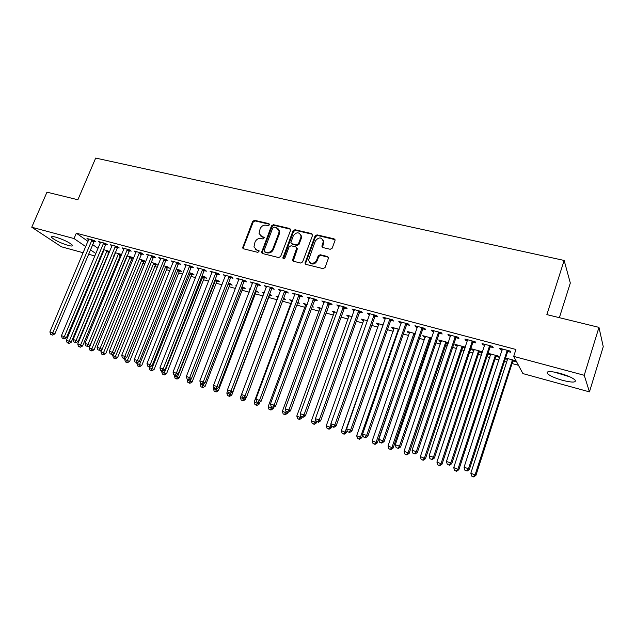 <?xml version="1.0" encoding="UTF-8"?>
<svg xmlns="http://www.w3.org/2000/svg" width="635" height="635" viewBox="0 0 635 635"><rect width="100%" height="100%" fill="white"/><g stroke="black" fill="none" stroke-linecap="round" stroke-linejoin="round"><path stroke-width="0.95" d="M269.454 224.869L268.883 223.647L254.5 220.297L252.611 221.401L242.61 247.944L243.459 248.785L257.85 252.373L259.247 251L256.746 249.88L253.936 246.983L255.008 242.054C256.342 239.339 258.381 238.157 261.12 238.514L262.993 238.974L264.398 237.633L261.898 236.506L259.048 233.521L260.136 228.751C261.469 226.044 263.501 224.869 266.248 225.211L268.121 225.647L269.454 224.869M269.51 224.274L255.103 220.916L253.214 222.02L243.3 247.602L243.308 248.737M258.62 250.349L259.231 250.936L256.746 249.88M264.382 237.569L261.898 236.506M562.586 380.349C555.117 378.198 550.085 375.968 547.473 373.666C545.894 371.062 549.981 370.927 559.737 373.261C567.277 375.42 572.365 377.658 575.016 379.976C576.524 382.619 572.381 382.746 562.586 380.349M68.112 245.404C60.333 242.935 54.848 240.292 51.673 237.482C51.006 236.395 52.387 236.291 55.816 237.172C63.667 239.657 69.167 242.308 72.334 245.11C73.009 246.213 71.596 246.309 68.112 245.404M330.208 249.293L332.216 248.158L335.074 240.244L334.073 238.831L317.016 234.863L315.031 235.99L305.014 263.144L305.999 264.382L323.064 268.637L325.08 267.502L328.549 257.913L327.541 256.524L320.199 254.738L318.198 255.873L316.532 260.374C313.111 264.541 310.444 264.422 308.554 260.025L315.349 240.983C318.905 236.776 321.556 236.95 323.318 241.506L321.874 246.213L322.866 247.547L330.208 249.293M513.699 356.386L584.232 375.285L589.455 391.874L522.915 373.594L513.699 356.386L515.93 349.48L76.311 233.188L74.033 238.554L85.796 246.642M83.217 252.77L61.373 246.769L31.75 227.227L46.974 192.175L77.883 199.747L95.679 158.075L564.142 260.445L546.862 314.611L598.964 327.366L584.232 375.285M31.75 227.227L74.033 238.554M290.584 230.275L289.735 228.505L273.431 224.703L271.51 225.822L261.493 252.555L262.39 253.508L278.709 257.572L280.654 256.461L290.584 230.275M294.981 229.727L311.65 233.609L312.531 235.41L302.617 261.914L300.633 263.041L293.457 261.255L292.497 260.104L296.735 248.055L295.775 246.896L291.06 245.753L289.1 246.872L284.901 257.993C284.083 259.04 283.408 259.048 282.869 258.016L293.029 230.846L294.981 229.727L295.537 230.346L312.19 234.228L311.65 233.609M559.364 317.667L570.317 283.035L564.142 260.445M490.403 346.853L493.212 347.607L492.482 346.361L482.044 343.583L482.814 344.829L484.759 345.353M496.11 356.433L498.848 357.18L498.165 356.013L488.037 353.282L488.744 354.449L490.68 354.965M456.192 337.741L458.922 338.463L458.065 337.209L447.953 334.518L448.85 335.78L450.572 336.24M454.898 337.391L455.795 337.63M465.217 347.694L464.733 346.996L454.906 344.345L455.747 345.527L457.47 345.996M461.629 347.115L462.502 347.353M462.891 347.456L465.098 348.051M423.069 328.914L425.712 329.621L424.736 328.343L414.941 325.739L415.949 327.017L417.465 327.422M421.664 328.541L422.64 328.795M431.736 338.098L422.807 335.685L423.751 336.883L425.275 337.296M429.316 338.391L430.26 338.645M430.681 338.757L431.443 338.963M390.969 320.358L393.525 321.04L392.438 319.754L382.945 317.23L384.064 318.524L385.389 318.873M389.469 319.961L390.509 320.238M399.145 329.303L391.668 327.287L392.724 328.501L394.057 328.859M397.986 329.922L398.844 330.152M359.847 312.063L362.331 312.73L361.14 311.428L351.933 308.983L354.29 310.586M367.554 320.778L361.45 319.135L363.76 320.675M329.66 304.022L332.065 304.665L330.779 303.355L321.85 300.982L324.128 302.546M336.923 312.515L332.121 311.221L334.351 312.73M300.371 296.22L302.704 296.839L301.323 295.521L292.664 293.219L294.854 294.751M307.205 304.498L303.625 303.538L305.792 305.006M312.237 306.753L313.388 307.062L312.452 306.165M271.931 288.639L274.201 289.242L272.74 287.917L264.327 285.679L266.446 287.179M278.368 296.72L275.947 296.069L278.035 297.505M283.385 298.95L285.552 299.537L283.686 298.156M244.316 281.281L246.523 281.869L244.975 280.535L236.799 278.36L238.855 279.829M256.334 291.648L258.493 292.227L255.667 290.592M250.373 289.171L249.039 288.806L250.15 289.75M217.48 274.13L219.623 274.701L218.003 273.36L210.058 271.248L212.05 272.685M230.084 284.551L232.18 285.115L230.648 283.845L228.449 283.25M191.397 267.184L193.477 267.74L191.786 266.39L184.071 264.335L185.991 265.74M204.541 277.646L206.581 278.201L204.986 276.923L201.993 276.114M166.029 260.421L168.061 260.961L166.299 259.604L158.79 257.612L160.655 258.993M179.689 270.931L181.673 271.47L180.015 270.185L176.276 269.176M141.359 253.849L143.327 254.373L141.51 253.016L134.207 251.071L136.009 252.412M155.488 264.39L157.424 264.914L155.702 263.628L151.265 262.43M117.34 247.452L119.261 247.96L117.388 246.594L110.276 244.705L112.046 245.983M131.929 258.024L133.533 258.461M89.964 350.202L91.9 350.988L89.964 350.202L89.241 347.829L126.929 255.873L132.032 257.246L133.572 258.358M93.964 241.221L95.837 241.721L93.909 240.355L86.987 238.514L88.71 239.728M108.974 251.825L109.553 251.976M103.1 249.841L103.878 250.388L66.373 340.312L69.199 341.241L107.14 250.531M103.251 249.476L109.728 251.555M76.311 233.188L88.019 241.371M92.44 244.459L97.996 248.341M102.433 251.444L103.211 251.992M107.966 253.833L108.696 254.032M113.863 255.437L114.395 255.58M119.372 256.929L120.602 257.262M130.921 260.064L132.675 260.541M142.621 263.247L144.915 263.866M154.48 266.462L157.321 267.232M166.497 269.724L169.902 270.653M178.673 273.034L182.658 274.114M191.008 276.384L195.588 277.622M203.517 279.781L208.709 281.186M216.202 283.218L222.02 284.805M229.052 286.71L235.522 288.465M242.086 290.251L249.214 292.187M255.302 293.838L263.112 295.958M268.708 297.482L277.185 299.784M282.527 301.228L290.957 303.522M296.847 305.117L304.935 307.316M311.388 309.07L319.111 311.166M326.144 313.071L333.502 315.071M341.122 317.143L348.099 319.032M356.33 321.27L362.91 323.056M371.769 325.461L377.944 327.136M387.453 329.724L393.208 331.279M403.376 334.042L408.702 335.486M419.56 338.439L424.434 339.765M429.625 341.17L430.601 341.432M435.991 342.9L440.404 344.099M445.603 345.511L447.294 345.964M452.692 347.432L456.628 348.504M461.836 349.917L464.256 350.576M469.662 352.044L473.107 352.981M478.314 354.394L481.497 355.251M486.91 356.727L489.839 357.521M495.054 358.934L499.015 360.013M504.436 361.482L506.841 362.14M512.064 363.553L518.47 365.292M120.372 254.905L121.46 255.199M114.808 253.151L115.26 253.476L77.732 344.051L80.597 344.988L118.57 253.611M115.014 252.651L120.428 254.111L121.571 254.929M105.577 244.316L107.474 244.816L105.569 243.451L98.552 241.586L100.298 242.832L100.441 242.094M143.629 261.191L145.542 261.707L143.788 260.413L139.017 259.128M129.27 250.627L131.215 251.142L129.365 249.785L122.158 247.864L123.944 249.174M167.505 267.645L169.466 268.168L167.775 266.883L163.687 265.779M153.607 257.111L155.607 257.643L153.821 256.286L146.415 254.317L148.368 255.318M192.032 274.264L194.04 274.812L192.413 273.534L189.047 272.621M178.625 263.779L180.681 264.327L178.959 262.977L171.339 260.945L173.236 262.342M217.226 281.075L219.289 281.638L217.726 280.36L215.13 279.662M204.343 270.629L206.462 271.193L204.803 269.851L196.969 267.764L198.93 269.184M243.118 288.076L245.245 288.647L243.745 287.377L241.959 286.901M236.672 285.472L235.863 285.258L236.545 285.821M230.799 277.678L232.974 278.257L231.394 276.923L223.337 274.78L225.354 276.233M264.271 292.918L262.398 292.41L263.969 293.703M269.74 295.267L271.923 295.854L269.573 294.346M258.024 284.932L260.263 285.528L258.755 284.194L250.46 281.996L252.547 283.48M292.679 300.585L289.687 299.776L291.814 301.228M297.704 302.824L299.371 303.276L298.029 302.022M286.044 292.402L288.353 293.013L286.925 291.687L278.392 289.417L280.551 290.933M321.953 308.475L317.77 307.348L319.969 308.84M326.993 310.737L327.612 310.904L327.112 310.412M314.904 300.093L317.278 300.728L315.944 299.41L307.149 297.069L309.38 298.617M352.115 316.619L346.678 315.151L348.948 316.667M344.638 308.015L347.083 308.666L345.845 307.364L336.78 304.951L339.09 306.538M383.222 325.009L376.444 323.175L377.547 324.398L378.793 324.739M375.285 316.182L377.809 316.849L376.666 315.563L367.324 313.071L368.49 314.373L369.713 314.698M415.314 333.661L407.122 331.454L408.122 332.661L409.551 333.05M413.528 334.121L414.512 334.383M406.892 324.604L409.496 325.295L408.456 324.017L398.82 321.453L399.883 322.739L401.304 323.112M405.44 324.215L406.448 324.485M448.421 342.614L438.737 339.979L439.626 341.178L441.254 341.614M445.349 342.717L446.254 342.963M446.659 343.075L448.135 343.471M439.499 333.288L442.182 334.01L441.269 332.74L431.316 330.097L432.268 331.367L433.888 331.795M438.15 332.93L439.087 333.177M479.369 351.917L482.06 352.639L481.314 351.472L471.337 348.774L472.115 349.956L473.948 350.449M473.162 342.257L475.933 342.995L475.139 341.749L464.86 339.019L465.693 340.273L467.527 340.757M505.381 358.569L507.675 359.561M513.12 361.029L515.898 361.783L515.279 360.632L505.563 358.013M507.921 351.52L510.786 352.29L510.119 351.052L499.507 348.234L500.205 349.472L502.277 350.02M598.964 327.366L603.25 346.686L589.455 391.874M100.862 257.619L99.957 257.365M94.805 255.953L88.352 254.183M90.241 249.698L95.822 253.532M100.282 256.596L101.06 257.135M160.568 258.969L160.814 258.151M173.085 262.303L173.387 261.549M185.777 265.684L186.103 264.874M198.652 269.113L198.969 268.295M211.701 272.59L212.026 271.772M224.941 276.122L225.266 275.288M238.371 279.702L238.697 278.86M263.842 293.672L264.144 292.886M251.992 283.329L252.317 282.488M277.352 297.323L277.654 296.529M265.811 287.012L266.136 286.163M291.052 301.03L291.354 300.22M279.837 290.751L280.162 289.893M304.951 304.784L305.252 303.974M294.068 294.537L294.394 293.68M319.056 308.594L319.357 307.777M308.507 298.387L308.832 297.513M333.359 312.46L333.661 311.634M323.167 302.292L323.493 301.419M347.877 316.381L348.17 315.547M338.05 306.26L338.368 305.372M362.601 320.358L362.902 319.524M353.155 310.285L353.473 309.388M377.547 324.398L377.849 323.556M368.49 314.373L368.816 313.468M392.724 328.501L393.017 327.652M384.064 318.524L384.389 317.611M408.122 332.661L408.416 331.803M399.883 322.739L400.201 321.818M423.751 336.883L424.053 336.018M415.949 327.017L416.266 326.088M439.626 341.178L439.928 340.304M432.268 331.367L432.586 330.43M455.747 345.527L456.041 344.654M448.85 335.78L449.167 334.843M472.115 349.956L472.416 349.067M465.693 340.273L466.011 339.32M488.744 354.449L489.037 353.552M482.814 344.829L483.124 343.876M505.635 359.013L505.928 358.108M500.205 349.472L500.523 348.504M260.398 235.783L262.493 237.109M255.333 249.206L257.358 250.468M290.592 229.235L274.01 225.33L272.097 226.433L262.184 252.301L262.199 253.436M274.169 227.068L272.828 227.846L264.104 250.603L265.279 252.436L264.676 251.849L266.668 252.349C269.454 252.73 271.51 251.547 272.859 248.793L278.813 233.172L279.122 230.862L276.161 227.528L274.169 227.068M278.384 228.965L279.702 231.481L279.392 233.783L273.447 249.38C272.105 252.127 270.042 253.309 267.264 252.928L265.279 252.436M296.632 247.602L297.196 249.301L293.187 261.152M295.537 230.346L293.584 231.465L283.48 258.762M300.807 237.625L301.077 235.99C299.164 231.823 296.561 231.775 293.275 235.839L290.878 242.586L291.83 243.713L296.545 244.848L298.506 243.721L300.807 237.625L301.355 238.236L301.625 236.609L300.49 234.18M301.355 238.236L299.061 244.324L297.101 245.443L292.394 244.316M322.755 239.387L323.842 242.118L322.501 247.396M309.769 262.684C312.515 264.93 314.944 264.351 317.063 260.961L316.532 260.374M328.438 257.27L320.731 255.333L318.73 256.469L317.063 260.961M334.994 239.625L317.54 235.482L315.563 236.609L305.665 263.12L305.689 264.263M68.215 343.035L67.088 342.662L69.017 343.44L68.215 343.035L69.199 341.241L71.191 342.265L109.395 251.317M104.005 249.682L103.87 250.404M67.088 342.662L66.373 340.312M71.191 342.265L69.017 343.44M92.035 239.855L52.761 332.843L49.887 331.899L88.844 239.006M94.401 240.705L54.864 333.915L52.761 332.843L51.768 334.693L50.625 334.312L51.768 334.693M52.618 335.113L54.864 333.915M49.887 331.899L50.625 334.312M79.597 346.781L78.454 346.408L80.383 347.186L79.597 346.781L80.597 344.988L82.566 346.004L120.809 254.389M115.395 252.754L115.26 253.476M78.454 346.408L77.732 344.051M82.566 346.004L80.383 347.186M89.241 347.829L94.091 349.79L132.374 257.492M91.122 350.583L130.143 256.738M94.091 349.79L91.9 350.988M103.672 242.951L64.357 336.629L61.444 335.677L100.298 242.832M106.029 243.784L66.437 337.701L64.357 336.629L63.349 338.487L62.182 338.106L63.349 338.487M64.183 338.915L66.437 337.701M61.444 335.677L62.182 338.106M115.467 246.086L76.121 340.471L73.16 339.511L112.189 245.213M117.808 246.904L78.168 341.535L76.121 340.471L75.089 342.336L73.906 341.947L75.089 342.336M75.914 342.765L78.168 341.535M73.16 339.511L73.906 341.947M568.206 376.118L555.815 372.324M553.974 371.983L569.936 376.873M101.767 349.567L100.909 351.663L105.767 353.631L144.097 260.644M102.806 354.441L101.632 354.052L103.576 354.838L102.806 354.441L141.875 259.898M101.632 354.052L100.909 351.663M105.767 353.631L103.576 354.838M113.403 353.893L112.736 355.544L117.602 357.521L155.972 263.827M114.649 358.346L113.459 357.949L115.411 358.743L114.649 358.346L153.765 263.104M113.459 357.949L112.736 355.544M117.602 357.521L115.411 358.743M127.421 249.269L88.043 344.368L85.042 343.392L124.095 248.38M129.746 250.063L90.067 345.424L88.043 344.368L86.987 346.242L85.788 345.853L86.987 346.242M87.797 346.662L90.067 345.424M85.042 343.392L85.788 345.853M139.533 252.492L100.124 348.321L97.091 347.329L136.168 251.595M141.851 253.262L102.124 349.369L100.124 348.321L99.052 350.202L97.838 349.798L99.052 350.202M99.854 350.615L102.124 349.369M97.091 347.329L97.838 349.798M125.198 358.291L124.714 359.481L129.603 361.466L167.068 268.303L168.005 267.057M126.659 362.307L125.444 361.902L127.405 362.696L126.659 362.307L165.814 266.359M125.444 361.902L124.714 359.481M129.603 361.466L127.405 362.696M151.821 255.754L112.379 352.322L109.299 351.322L148.407 254.849M154.114 256.508L153.154 257.786L114.348 353.37L112.379 352.322L111.284 354.211L110.053 353.806L111.284 354.211M112.077 354.632L114.348 353.37M109.299 351.322L110.053 353.806M137.152 362.76L136.866 363.474L141.764 365.458L179.245 271.597L180.197 270.327M138.827 366.316L137.597 365.911L139.557 366.705L138.827 366.316L178.022 269.653M137.597 365.911L136.866 363.474M141.764 365.458L139.557 366.705M164.267 259.064L124.809 356.386L121.69 355.37L160.806 258.374M166.553 259.802L165.576 261.104L126.746 357.426L124.809 356.386L123.69 358.283L122.444 357.87L123.69 358.283M124.468 358.696L126.746 357.426M121.69 355.37L122.444 357.87M149.431 366.887L149.185 367.522L154.091 369.514L191.587 274.939L192.556 273.645M151.162 370.388L149.916 369.975L151.884 370.769L151.162 370.388L190.397 272.986M149.916 369.975L149.185 367.522M154.091 369.514L151.884 370.769M161.925 370.983L161.671 371.626L166.584 373.626L204.097 278.32L205.089 277.003M163.671 374.507L162.409 374.094L164.378 374.896L163.671 374.507L202.938 276.368M162.409 374.094L161.671 371.626M166.584 373.626L164.378 374.896M174.585 375.142L174.331 375.785L179.26 377.793L216.773 281.749L217.789 280.408M176.355 378.69L175.077 378.269L177.046 379.071L176.355 378.69L177.522 376.833L215.654 279.805M175.077 378.269L174.331 375.785M179.26 377.793L177.046 379.071M187.452 379.278L187.174 380L192.111 382.016L229.632 285.234L230.664 283.861M189.214 382.937L187.92 382.508L189.897 383.31L189.214 382.937L191.349 378.643M187.92 382.508L187.174 380M192.111 382.016L189.897 383.31M200.557 383.342L200.192 384.278L205.145 386.302L242.665 288.758L243.713 287.369M202.255 387.239L200.946 386.802L202.93 387.612L202.255 387.239L204.216 383.445M200.946 386.802L200.192 384.278M205.145 386.302L202.93 387.612M214.019 387.025L213.408 388.62L218.369 390.652L255.881 292.338L256.929 290.933M215.487 391.597L214.154 391.16L216.146 391.97L215.487 391.597L217.265 388.326M214.154 391.16L213.408 388.62M218.369 390.652L216.146 391.97M227.671 390.731L226.806 393.025L231.775 395.057L269.28 295.966L270.335 294.553M228.91 396.026L227.56 395.581L229.552 396.391L228.91 396.026L230.505 393.287M227.56 395.581L226.806 393.025M231.775 395.057L229.552 396.391M283.432 298.823L283.94 298.22M278.162 296.664L240.395 397.494L245.38 399.526L246.388 396.859M242.53 400.518L241.157 400.066L243.149 400.875L242.53 400.518L244.078 397.947M241.157 400.066L240.395 397.494M245.38 399.526L243.149 400.875M291.933 300.379L254.19 402.019L259.183 404.066L259.945 402.026M256.342 405.074L254.952 404.614L256.953 405.432L256.342 405.074L257.921 402.487M254.952 404.614L254.19 402.019M259.183 404.066L256.953 405.432M176.895 262.422L137.414 360.505L134.247 359.474L173.387 261.493M179.165 263.136L178.165 264.462L139.319 361.537L137.414 360.505L136.279 362.41L135.009 361.998L136.279 362.41M137.041 362.823L139.319 361.537M134.247 359.474L135.009 361.998M189.698 265.835L150.201 364.688L146.987 363.633L186.142 264.882M191.953 266.517L190.937 267.875L152.075 365.704L150.201 364.688L149.034 366.601L147.757 366.181L149.034 366.601M149.789 367.006L152.075 365.704M146.987 363.633L147.757 366.181M202.684 269.288L163.171 368.927L159.917 367.855L199.08 268.327M204.922 269.946L203.883 271.328L165.013 369.935L163.171 368.927L161.988 370.848L160.679 370.419L161.988 370.848M162.727 371.253L165.013 369.935M159.917 367.855L160.679 370.419M215.852 272.788L176.332 373.221L173.03 372.142L212.193 271.812M218.083 273.423L217.011 274.836L178.141 374.229L176.332 373.221L175.117 375.158L173.799 374.721L175.117 375.158M175.847 375.555L178.141 374.229M173.03 372.142L173.799 374.721M229.211 276.344L189.69 377.587L186.333 376.491L225.504 275.352M231.426 276.947L230.33 278.392L191.452 378.587L189.69 377.587L188.444 379.524L187.103 379.087L188.444 379.524M189.159 379.92L191.452 378.587M186.333 376.491L187.103 379.087M242.76 279.948L203.232 382.016L199.827 380.905L238.998 278.94M244.951 280.527L243.84 281.996L204.97 383L203.232 382.016L201.97 383.961L200.604 383.516L201.97 383.961M202.66 384.358L204.97 383M199.827 380.905L200.604 383.516M256.508 283.599L216.987 386.509L213.527 385.381L252.69 282.583M258.667 284.17L257.548 285.655L218.678 387.485L216.987 386.509L215.694 388.461L214.312 388.009L215.694 388.461M216.368 388.85L218.678 387.485M213.527 385.381L214.312 388.009M270.462 287.314L230.942 391.073L227.433 389.922L266.589 286.282M272.582 287.877L271.455 289.362L232.593 392.041L230.942 391.073L229.624 393.033L228.219 392.573L229.624 393.033M230.283 393.422L232.593 392.041M227.433 389.922L228.219 392.573M298.053 244.777L297.283 244.832M284.615 291.076L245.11 395.7L241.546 394.533L280.686 290.028M286.695 291.632L285.567 293.132L246.721 396.653L245.11 395.7L243.761 397.669L242.332 397.208L243.761 397.669M244.404 398.05L246.721 396.653M241.546 394.533L242.332 397.208M305.903 304.149L268.184 406.622L273.193 408.67L273.701 407.281M270.359 409.694L268.946 409.226L270.954 410.051L270.359 409.694L271.963 407.099M268.946 409.226L268.184 406.622M273.193 408.67L270.954 410.051M298.982 294.894L259.493 400.399L255.873 399.217L294.989 293.838M323.453 241.657L323.675 240.832M301.022 295.442L299.887 296.95L261.056 401.344L259.493 400.399L258.112 402.384L256.667 401.907L258.112 402.384M258.739 402.757L261.056 401.344M255.873 399.217L256.667 401.907M320.08 307.975L282.385 411.289L287.401 413.345L287.79 412.29M284.591 414.385L283.154 413.917L285.163 414.734L284.591 414.385L286.25 411.686M283.154 413.917L282.385 411.289M287.401 413.345L285.163 414.734M313.563 298.775L274.09 405.17L270.423 403.971L309.515 297.696M315.563 299.307L314.42 300.831L275.614 406.106L274.09 405.17L272.685 407.162L271.216 406.678L272.685 407.162M273.296 407.535L275.614 406.106M270.423 403.971L271.216 406.678M334.462 311.849L296.799 416.02L301.831 418.084L302.212 417.02M299.029 419.148L297.577 418.671L299.585 419.497L299.029 419.148L300.871 416.02M297.577 418.671L296.799 416.02M301.831 418.084L299.585 419.497M328.366 302.712L288.917 410.012L285.194 408.797L324.255 301.617M330.327 303.236L329.176 304.768L290.401 410.94L288.917 410.012L287.48 412.02L285.988 411.528L287.48 412.02M288.076 412.385L290.401 410.94M285.194 408.797L285.988 411.528M349.052 315.785L311.428 420.83L316.468 422.902L316.857 421.831M313.682 423.982L312.206 423.497L314.222 424.323L313.682 423.982L315.833 420.068M312.206 423.497L311.428 420.83M316.468 422.902L314.222 424.323M343.392 306.705L303.974 414.933L300.188 413.695L339.217 305.602M345.305 307.221L344.146 308.769L305.411 415.846L303.974 414.933L302.506 416.949L300.998 416.449L302.506 416.949M303.085 417.306L305.411 415.846M300.188 413.695L300.998 416.449M363.863 319.786L326.287 425.712L331.327 427.784L331.764 426.561M328.565 428.887L327.065 428.395L329.089 429.22L328.565 428.887L330.033 426.942L331.026 424.156M327.065 428.395L326.287 425.712M331.327 427.784L329.089 429.22M358.648 310.769L319.27 419.933L315.42 418.679L354.409 309.642M360.521 311.261L359.354 312.825L320.651 420.83L319.27 419.933L317.77 421.95L316.23 421.45L317.77 421.95M318.325 422.307L320.651 420.83M315.42 418.679L316.23 421.45M378.897 323.842L341.36 430.665L346.416 432.745L347.147 430.689M343.67 433.872L342.146 433.372L344.17 434.197L343.67 433.872L345.17 431.911L383.088 324.969M342.146 433.372L341.36 430.665M346.416 432.745L344.17 434.197M374.134 314.889L334.804 425.013L330.898 423.736L369.832 313.746M375.968 315.373L374.793 316.944L336.137 425.894L334.804 425.013L333.272 427.037L331.708 426.529L333.272 427.037M333.804 427.387L336.137 425.894M330.898 423.736L331.708 426.529M394.152 327.954L356.672 435.697L361.744 437.785L362.791 434.777M359.005 438.928L357.465 438.42L359.489 439.253L359.005 438.928L360.537 436.967L398.407 329.105M357.465 438.42L356.672 435.697M361.744 437.785L359.489 439.253M389.866 319.072L350.591 430.165L346.615 428.871L385.501 317.905M391.652 319.548L390.485 321.08L351.869 431.038L350.591 430.165L349.02 432.205L347.432 431.681L349.02 432.205M349.536 432.554L351.869 431.038M346.615 428.871L347.432 431.681M409.639 332.137L372.221 440.801L377.301 442.897L415.076 334.343M374.587 444.063L373.015 443.547L375.047 444.389L374.587 444.063L376.15 442.095L413.964 333.296M373.015 443.547L372.221 440.801M377.301 442.897L375.047 444.389M405.852 323.318L366.625 435.404L362.593 434.086L401.407 322.143M407.583 323.779L406.392 325.382L367.848 436.269L366.625 435.404L365.022 437.451L363.41 436.928L365.022 437.451M365.514 437.793L367.848 436.269M362.593 434.086L363.41 436.928M425.371 336.375L388.017 445.992L393.097 448.096L430.197 339.519L431.332 337.987M390.406 449.286L388.81 448.755L390.85 449.596L390.406 449.286L392.001 447.302L429.752 337.558M388.81 448.755L388.017 445.992M393.097 448.096L390.85 449.596M422.084 327.636L382.921 440.73L378.817 439.396L417.568 326.438M423.759 328.089L422.561 329.692L384.088 441.579L382.921 440.73L381.278 442.786L379.643 442.254L381.278 442.786M381.754 443.127L384.088 441.579M378.817 439.396L379.643 442.254M441.333 340.685L404.058 451.263L409.146 453.366L446.175 343.837L447.318 342.297M406.479 454.581L404.86 454.049L406.892 454.89L406.479 454.581L408.107 452.588L445.794 341.884M404.86 454.049L404.058 451.263M409.146 453.366L406.892 454.89M438.571 332.026L399.478 446.143L395.311 444.786L433.991 330.803M440.198 332.454L438.991 334.081L400.59 446.976L399.478 446.143L397.804 448.207L396.137 447.667L397.804 448.207M398.256 448.54L400.59 446.976M395.311 444.786L396.137 447.667M457.549 345.059L420.354 456.613L425.45 458.732L462.399 348.234L463.55 346.678M422.799 459.97L421.156 459.422L423.196 460.272L422.799 459.97L424.474 457.97L462.074 346.281M421.156 459.422L420.354 456.613M425.45 458.732L423.196 460.272M455.327 336.479L416.314 451.644L412.075 450.263L450.667 335.24M456.898 336.899L455.684 338.534L417.362 452.461L416.314 451.644L414.599 453.723L412.909 453.168L414.599 453.723M415.02 454.041L417.362 452.461M412.075 450.263L412.909 453.168M474.02 349.504L436.912 462.058L442.016 464.177L478.877 352.695L480.036 351.123M439.388 465.439L437.721 464.883L439.761 465.733L439.388 465.439L441.095 463.431L478.615 350.742M437.721 464.883L436.912 462.058M442.016 464.177L439.761 465.733M472.353 341.011L433.427 457.24L429.117 455.827L467.622 339.749M473.869 341.416L472.646 343.067L434.411 458.033L433.427 457.24L431.673 459.319L429.951 458.756L431.673 459.319M432.07 459.637L434.411 458.033M429.117 455.827L429.951 458.756M490.752 354.012L453.739 467.582L458.851 469.709L495.617 357.219L496.784 355.64M456.247 470.995L454.549 470.432L456.597 471.281L456.247 470.995L457.986 468.979L495.419 355.275M454.549 470.432L453.739 467.582M458.851 469.709L456.597 471.281M489.656 345.615L450.826 462.923L446.445 461.494L484.846 344.337M491.117 346.004L489.887 347.662L451.747 463.701L450.826 462.923L449.032 465.018L447.286 464.439L449.032 465.018M449.405 465.32L451.747 463.701M446.445 461.494L447.286 464.439M507.746 358.6L470.837 473.202L475.948 475.329L512.62 361.823L513.794 360.228M473.377 476.647L471.646 476.075L473.694 476.925L473.377 476.647L475.155 474.623L512.485 359.878M471.646 476.075L470.837 473.202M475.948 475.329L473.694 476.925M507.246 350.29L468.511 468.701L464.066 467.249L502.356 348.988M508.643 350.663L507.405 352.338L469.368 469.463L468.511 468.701L466.685 470.805L464.907 470.225L466.685 470.805M467.027 471.106L469.368 469.463M464.066 467.249L464.907 470.225M269.47 224.266L268.883 223.647M264.366 237.561L263.771 236.958M243.3 247.602L242.673 247.015M253.214 222.02L252.611 221.401M255.103 220.916L254.5 220.297M262.184 252.301L261.58 251.714M272.097 226.433L271.51 225.822M274.01 225.33L273.431 224.703M290.298 229.124L289.735 228.505M267.264 252.928L266.668 252.349M273.447 249.38L272.859 248.793M279.392 233.783L278.813 233.172M293.164 260.009L292.6 259.429M297.196 249.301L296.632 248.698M283.512 258.088L282.94 257.508M293.584 231.465L293.029 230.846M297.101 245.443L296.545 244.848M299.061 244.324L298.506 243.721M322.493 246.324L321.969 245.721M323.58 243.411L323.056 242.8M318.73 256.469L318.198 255.873M320.731 255.333L320.199 254.738M328.057 257.111L327.541 256.524M305.665 263.12L305.117 262.541M315.563 236.609L315.031 235.99M317.54 235.482L317.016 234.863M334.581 239.451L334.073 238.831M108.537 252.46L106.704 251.166M108.823 251.992L106.99 250.698M91.885 240.03L93.813 241.395M91.591 240.506L93.52 241.871M119.944 255.548L118.134 254.254M120.229 255.079L118.42 253.786M131.493 258.675L129.707 257.381M131.778 258.199L130 256.913M103.521 243.126L105.426 244.491M103.227 243.61L105.132 244.967M115.308 246.269L117.189 247.626M115.014 246.753L116.896 248.11M143.192 261.842L141.438 260.548M143.478 261.366L141.732 260.08M155.051 265.049L153.329 263.763M155.337 264.573L153.614 263.287M127.262 249.444L129.111 250.809M126.968 249.936L128.818 251.293M139.382 252.674L141.2 254.032M139.081 253.159L140.906 254.516M167.068 268.303L165.37 267.017M167.354 267.819L165.664 266.533M151.662 255.937L153.456 257.294M151.36 256.437L153.154 257.786M179.245 271.597L177.578 270.312M179.538 271.113L177.871 269.827M164.116 259.255L165.878 260.604M163.814 259.755L165.576 261.104M191.587 274.939L189.944 273.661M191.881 274.447L190.238 273.169M204.097 278.32L202.486 277.043M204.391 277.828L202.779 276.55M216.773 281.749L215.201 280.479M217.067 281.257L215.495 279.987M229.632 285.234L228.148 284.012M229.926 284.734L228.386 283.464M242.665 288.758L241.586 287.853M242.959 288.258L241.808 287.29M255.881 292.338L255.214 291.767M256.175 291.83L255.437 291.195M176.736 262.612L178.467 263.962M176.435 263.112L178.165 264.462M189.54 266.017L191.238 267.367M189.238 266.525L190.937 267.875M202.525 269.47L204.184 270.82M202.216 269.986L203.883 271.328M215.694 272.979L217.321 274.32M215.384 273.494L217.011 274.836M229.052 276.535L230.64 277.876M228.743 277.05L230.33 278.392M242.602 280.138L244.15 281.472M242.292 280.662L243.84 281.996M256.349 283.797L257.858 285.131M256.032 284.321L257.548 285.655M270.296 287.504L271.764 288.838M269.986 288.036L271.455 289.362M284.448 291.274L285.877 292.6M284.139 291.806L285.567 293.132M298.815 295.092L300.204 296.418M298.498 295.632L299.887 296.95M313.396 298.974L314.738 300.291M313.079 299.522L314.42 300.831M328.192 302.911L329.494 304.228M327.874 303.459L329.176 304.768M343.217 306.911L344.464 308.221M342.9 307.459L344.146 308.769M358.473 310.975L359.672 312.269M358.148 311.523L359.354 312.825M373.959 315.095L375.11 316.389M373.642 315.651L374.793 316.944M398.653 330.7L397.923 329.851M398.875 330.057L398.24 329.303M389.692 319.278L390.795 320.564M389.374 319.842L390.469 321.127M414.457 335.256L413.472 334.058M414.774 334.709L413.79 333.502M405.67 323.533L406.717 324.81M405.344 324.104L406.392 325.382M430.197 339.519L429.268 338.32M430.506 338.963L429.585 337.764M421.902 327.851L422.886 329.12M421.576 328.422L422.561 329.692M446.175 343.837L445.302 342.654M446.484 343.281L445.619 342.09M438.388 332.24L439.317 333.502M438.063 332.819L438.991 334.081M462.399 348.234L461.581 347.051M462.717 347.67L461.899 346.488M455.986 337.987L455.12 336.725L456.017 337.955M454.819 337.28L455.684 338.534M478.877 352.695L478.123 351.52M479.195 352.123L478.441 350.949M472.17 341.225L472.98 342.479M471.837 341.813L472.646 343.067M495.617 357.219L494.919 356.06M495.935 356.648L495.236 355.481M489.474 345.829L490.212 347.075M489.14 346.424L489.887 347.662M512.62 361.823L511.985 360.672M512.937 361.244L512.31 360.093M507.063 350.512L507.738 351.742M506.73 351.107L507.405 352.338M51.673 237.482L52.054 236.601M243.229 248.523L242.61 247.944M262.096 253.143L261.493 252.555M279.702 231.481L279.122 230.862M293.06 260.683L292.497 260.104M297.291 248.658L296.735 248.055M283.448 258.596L282.869 258.016M301.625 236.609L301.077 235.99M322.397 246.817L321.874 246.213M323.842 242.118L323.318 241.506M305.562 263.723L305.014 263.144M398.669 330.652L397.939 329.803M389.39 319.794L390.485 321.08M414.528 335.082L413.552 333.875M405.424 323.913L406.464 325.191M430.332 339.209L429.403 338.018M421.719 328.112L422.712 329.382M446.381 343.416L445.516 342.225M438.285 332.375L439.214 333.645M462.693 347.694L461.875 346.519"/></g></svg>
